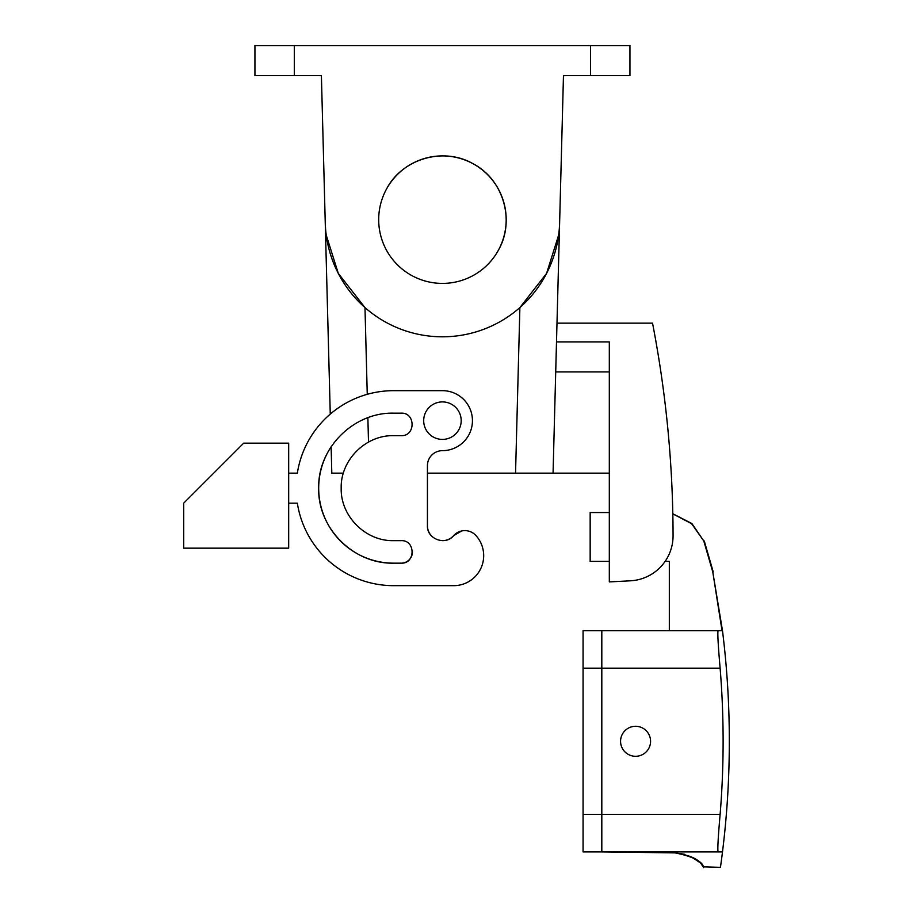 <?xml version="1.0" encoding="UTF-8"?>
<svg xmlns="http://www.w3.org/2000/svg" width="913" height="913" viewBox="0 0 913 913"><rect width="100%" height="100%" fill="white"/><g stroke="black" fill="none" stroke-linecap="round" stroke-linejoin="round"><path stroke-width="1.37" d="M609.313 371.911L555.72 371.911L556.508 341.907L609.313 341.907L609.313 581.912L630.427 580.805A44.999 44.999 0 0 0 673.064 535.817A1125.021 1125.021 0 0 0 652.533 323.156L556.998 323.156L563.469 75.653L559.623 222.646A117.229 117.229 0 0 1 442.44 336.806A117.229 117.229 0 0 1 325.245 222.646L321.399 75.653L326.181 258.288L321.399 75.653L326.181 258.288L321.399 75.653L325.245 222.646L321.399 75.653L254.932 75.653L254.932 45.65L629.947 45.65L629.947 75.653L563.469 75.653M609.313 473.162L553.061 473.162L559.623 222.646M331.807 473.162L331.122 446.799L331.807 473.162L343.379 473.162M330.266 414.103L325.245 222.646L330.266 414.103M553.061 473.162L427.432 473.162M386.496 189.094A63.75 63.75 0 0 1 473.002 163.712A63.75 63.75 0 0 1 498.384 250.219A63.75 63.75 0 0 1 411.877 275.6A63.75 63.75 0 0 1 386.496 189.094C402.051 158.771 443.524 146.605 473.002 163.712C503.314 179.268 515.491 220.741 498.384 250.219M325.37 225.773L325.564 228.661M326.249 235.12L338.278 273.364L364.983 307.578L367.254 394.313M559.498 225.773L559.315 228.661M558.63 235.12L546.59 273.364L519.885 307.578L515.548 473.162M609.313 581.912L630.427 580.805M461.67 530.955L453.635 535.646A14.996 14.996 0 0 1 475.981 535.589A30.003 30.003 0 0 1 453.693 585.667L393.686 585.667A97.497 97.497 0 0 1 297.341 503.166L288.679 503.166M432.408 536.81A14.996 14.996 0 0 1 427.432 525.66C426.702 538.91 445.361 546.02 453.635 535.646A14.996 14.996 0 0 1 442.508 540.656M412.436 551.851A11.253 11.253 0 0 1 401.184 563.161C415.7 563.846 415.7 539.971 401.184 540.656L393.686 540.656C365.634 541.386 340.458 516.21 341.188 488.158C340.458 460.106 365.634 434.93 393.686 435.661L401.184 435.661C415.7 436.346 415.7 412.471 401.184 413.155L393.686 413.155C353.605 412.128 317.656 448.078 318.683 488.158C317.656 528.239 353.605 564.2 393.686 563.161A75.003 75.003 0 0 1 331.122 446.799M665.132 561.392L669.32 561.392L669.32 630.666L722.035 630.666L712.768 571.869L703.809 541.021L691.609 523.697L672.824 513.871M609.313 512.535L590.163 512.535L590.163 561.392L609.313 561.392M288.679 548.165L288.679 443.159L243.68 443.159L183.684 503.166L183.684 548.165L288.679 548.165M583.065 814.419L601.815 814.419L601.815 668.168L601.815 851.92L583.065 851.92L583.065 630.666L722.491 630.666C727.045 667.403 729.316 704.277 729.316 741.288C729.316 783.514 726.36 825.535 720.448 867.35L703.763 866.836M427.432 525.66L427.432 465.664A14.996 14.996 0 0 1 442.44 450.657A30.003 30.003 0 0 0 472.443 420.653A30.003 30.003 0 0 0 442.44 390.661L393.686 390.661A97.497 97.497 0 0 0 297.341 473.162L288.679 473.162M453.693 585.667L393.686 585.667M401.184 540.656L393.686 540.656M393.686 563.161L401.184 563.161M684.807 854.294L675.061 852.879C709.915 859.852 701.994 870.272 703.9 867.008C700.796 866.642 703.432 857.17 675.061 852.879L601.815 851.92L718.075 851.92C717.458 849.649 718.132 837.153 720.117 814.419A893.816 893.816 0 0 0 720.117 668.168C718.143 645.468 717.458 632.971 718.075 630.666M583.065 668.168L601.815 668.168L601.815 630.666L601.815 668.168L720.117 668.168M458.897 411.672A18.751 18.751 0 0 0 433.447 404.208A18.751 18.751 0 0 0 425.983 429.646A18.751 18.751 0 0 0 451.433 437.11A18.751 18.751 0 0 0 458.897 411.672M720.117 814.419L601.815 814.419L601.815 851.92L721.51 851.92C720.117 872.463 720.117 872.463 721.51 851.92L718.075 851.92M690.57 856.462L699.061 861.975M642.763 754.458A14.996 14.996 0 0 0 648.732 734.098A14.996 14.996 0 0 0 628.372 728.129A14.996 14.996 0 0 0 622.404 748.477A14.996 14.996 0 0 0 642.763 754.458M590.563 75.653L590.563 45.65M294.306 75.653L294.306 45.65M367.871 417.743L368.51 442.086M712.768 571.869L722.491 630.666M703.809 541.021L691.894 523.537L672.824 513.757M713.224 571.869L704.277 541.021"/></g></svg>
